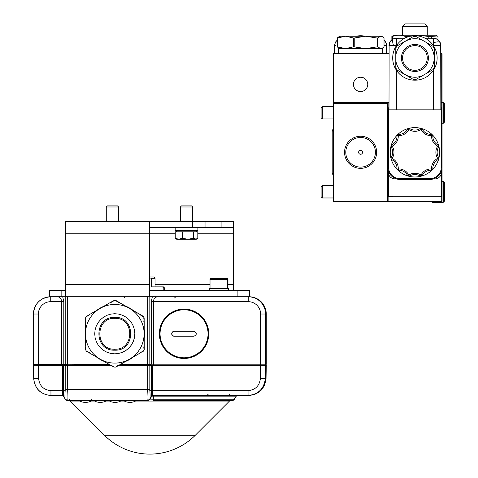 <?xml version="1.0" encoding="UTF-8"?>
<svg xmlns="http://www.w3.org/2000/svg" width="478" height="478" viewBox="0 0 478 478"><rect width="100%" height="100%" fill="white"/><g stroke="black" fill="none" stroke-linecap="round" stroke-linejoin="round"><path stroke-width="0.72" d="M115.867 300.471L143.275 316.299L115.843 300.471A33.317 33.317 -90 0 0 114.911 300.459L114.887 300.459A33.317 33.317 90 0 1 115.843 300.471M144.183 334.893A29.319 29.319 -90 0 0 144.207 333.775L144.231 349.603L144.207 333.775A29.319 29.319 -90 0 0 144.183 332.658M128.857 359.558A29.319 29.319 -90 0 0 129.544 359.169L115.843 367.08A33.317 33.317 90 0 1 114.887 367.098A33.317 33.317 -90 0 0 115.867 367.08L129.544 359.169A29.319 29.319 -90 0 0 130.225 358.769M85.568 318.42L85.568 319.053M85.568 319.651L85.568 320.284M85.568 320.893L85.568 321.533M130.225 308.788A29.319 29.319 -90 0 0 128.857 307.999M114.887 367.098L114.911 367.098A33.317 33.317 90 0 1 114.875 367.098L114.863 367.098A33.317 33.317 -90 0 0 115.819 367.08L116.184 366.871L115.819 367.08M144.213 349.603A33.317 33.317 90 0 1 143.251 351.258M143.251 316.299A33.317 33.317 90 0 1 144.213 317.954M143.275 351.258A33.317 33.317 -90 0 0 144.231 349.603M144.231 317.954A33.317 33.317 -90 0 0 143.275 316.299M115.819 300.471L116.184 300.686L115.819 300.471A33.317 33.317 -90 0 0 114.863 300.459A33.317 33.317 90 0 1 114.887 300.459L114.887 300.459M113.208 301.218L112.862 301.044L113.489 301.05L113.854 300.471A33.317 33.317 90 0 1 114.81 300.459L114.81 300.459A33.317 33.317 90 0 1 115.766 300.471M112.139 301.827L111.792 301.66L112.115 301.845L112.862 301.044M111.063 302.454L110.717 302.281L111.344 302.287L111.792 301.66M87.157 316.257L86.811 316.083L89.583 314.853L89.583 314.488L110.717 302.281M115.766 367.08A33.317 33.317 90 0 1 113.854 367.08L113.489 366.501L112.862 366.507L111.344 365.264L110.717 365.27L89.583 353.069L89.583 352.698L86.446 351.258A33.317 33.317 90 0 1 85.49 349.603L85.807 348.994L85.49 348.456L85.807 347.763L85.49 347.225L85.807 346.52L85.484 345.976L85.484 321.575L85.807 321.389L85.49 317.954A33.317 33.317 90 0 1 86.446 316.299L86.811 316.083M88.221 315.641L87.874 315.474M86.811 351.467L87.157 351.3M87.874 352.083L88.221 351.916M110.717 365.27L111.063 365.102M112.862 366.507L113.208 366.339M88.95 352.704L89.296 352.537M116.184 300.686L117.194 301.666L117.827 301.66L118.58 302.466L118.956 302.281L140.09 314.488L140.036 314.853L143.173 316.299A33.317 33.317 90 0 1 144.129 317.954L143.812 318.557L144.129 319.101L143.812 321.389L144.183 321.575L144.183 345.976L143.812 346.162L144.183 346.705L143.812 347.41L144.129 349.603A33.317 33.317 90 0 1 143.173 351.258L140.036 352.698L140.09 353.069L118.956 365.27L118.58 365.084L117.881 365.891L117.194 365.885L117.247 366.256L116.441 366.321L116.184 366.871M117.194 366.256L116.757 366.507M140.036 353.069L118.903 365.27M143.173 351.258L142.808 351.467M142.181 351.832L141.745 352.083M118.275 365.634L117.827 365.891M144.129 349.179L144.129 349.603M144.129 347.948L144.129 348.456M144.129 321.575L144.129 345.976M144.129 317.954L144.129 318.378M144.129 319.101L144.129 319.603M144.129 346.705L144.129 347.225M142.808 316.083L143.173 316.299M142.235 315.725L141.745 315.474M118.903 302.281L140.036 314.488M116.757 301.044L117.194 301.295M140.663 314.847L141.118 315.11M114.804 304.456A29.319 29.319 90 0 1 144.123 333.775A29.319 29.319 90 0 1 114.804 363.101L114.804 363.101A29.319 29.319 -90 0 0 129.466 308.382A29.319 29.319 -90 0 0 114.804 304.456L114.804 304.456A29.319 29.319 90 0 0 85.484 333.775A29.319 29.319 90 0 0 114.804 363.101A29.319 29.319 90 0 1 85.484 333.775A29.319 29.319 90 0 1 114.804 304.456M144.183 317.954A33.317 33.317 -90 0 0 143.227 316.299M143.227 351.258A33.317 33.317 -90 0 0 144.183 349.603M89.296 315.014L88.95 314.847M111.792 365.891L112.139 365.724M141.118 352.447L140.663 352.704M144.129 320.332L144.129 320.852M117.827 301.66L118.275 301.923M117.247 301.295L117.534 301.827M118.329 301.923L118.61 302.454M140.09 314.488L140.371 315.014M141.171 315.11L141.452 315.641M144.183 318.378L143.866 318.557L144.183 319.101M144.183 319.603L143.866 319.788L144.183 320.332M144.183 320.852L143.866 321.037L144.183 321.575M144.183 345.976L143.866 346.162L144.183 346.705M144.183 347.225L143.866 347.41L144.183 347.948M144.183 348.456L143.866 348.641L144.183 349.179M142.516 351.3L142.235 351.832M141.452 351.916L141.171 352.447M140.371 352.537L140.09 353.069M118.61 365.102L118.329 365.634M117.534 365.724L117.247 366.256M114.786 317.38C135.925 316.37 135.961 351.169 114.786 350.177C93.646 351.187 93.604 316.394 114.786 317.38L114.786 318.348C94.859 317.416 94.895 350.159 114.786 349.209C134.712 350.147 134.682 317.398 114.786 318.348M116.13 300.686L116.441 301.23M116.441 366.321L116.13 366.871M142.181 315.725L142.492 316.269M210.027 288.348L210.027 279.457A0.986 0.986 90 0 1 211.013 278.471L226.321 278.471A0.986 0.986 -90 0 1 227.307 279.457L210.027 279.457L211.013 278.471M227.97 288.348L227.97 279.457A0.986 0.986 -90 0 0 226.984 278.471L222.401 278.471M211.676 278.471L214.933 278.471M192.7 206.974L191.6 205.875L181.449 205.875L180.349 206.974L180.355 221.434L180.349 206.974L192.7 206.974L192.7 221.434L233.437 221.434L233.437 227.606L149.489 227.606M175.241 238.325L176.651 239.209L178.772 239.209L175.241 238.325L175.241 231.8L197.814 231.8L197.814 238.325L195.699 239.209L197.157 238.773M195.699 239.209L187.944 239.209L182.303 238.325L178.772 239.209L187.944 239.209L193.59 238.325L196.404 239.209M193.59 231.8L193.59 238.325M182.303 231.8L182.303 238.325M197.886 227.606L197.886 230.569L175.169 230.569L175.169 227.606L175.169 230.569M118.622 206.974L117.522 205.875L107.377 205.875L106.277 206.974L106.277 221.434L106.277 206.974L118.622 206.974L118.622 221.434M79.898 401.06L70.23 401.06L104.467 435.297L195.257 435.297L229.494 401.06L229.494 400.445M91.077 401.06L94.716 401.06M105.889 401.06L109.528 401.06M120.707 401.06L124.346 401.06M135.519 401.06L229.494 401.06M92.302 400.445L93.491 400.445M107.114 400.445L108.303 400.445M121.926 400.445L123.121 400.445M136.744 400.445L147.744 400.343C148.049 399.351 148.049 396.292 147.738 391.159L147.678 365.371L118.837 365.371M132.418 400.809L134.838 400.666L130.482 400.445L125.009 400.666L132.03 400.946M126.455 400.445L129.771 400.946L132.663 400.445M132.167 400.946L132.257 400.445L131.139 400.445L131.271 400.946M132.699 400.445L132.298 400.809M115.449 400.695L109.922 400.445L112.647 400.695L110.4 400.946L115.443 400.666M114.953 400.946L114.481 400.445M118.532 400.445L119.727 400.946L111.129 400.946M112.551 400.666L113.979 400.695L112.671 400.809M103.236 400.946L97.56 400.946M95.725 400.66A0.508 0.508 -90 0 0 96.18 400.946L95.725 400.66A0.382 0.382 -90 0 0 95.379 400.445L105.238 400.66A0.382 0.382 90 0 1 105.584 400.445M104.784 400.946A0.508 0.508 -90 0 0 105.238 400.66L104.802 400.946A0.508 0.508 -90 0 0 105.256 400.66L105.596 400.445A0.382 0.382 -90 0 0 105.256 400.66A0.508 0.508 -90 0 1 104.802 400.946L104.802 400.946M79.778 400.946L83.309 400.946L79.701 400.946L81.021 400.66A0.508 0.508 -90 0 0 81.475 400.946L83.232 400.946M79.246 400.66A0.508 0.508 -90 0 0 79.701 400.946L79.246 400.66A0.382 0.382 -90 0 0 78.9 400.445L79.778 400.66L78.9 400.445M81.475 400.946L80.674 400.445A0.382 0.382 -90 0 1 81.021 400.66L90.432 400.66L89.978 400.946M81.499 400.946A0.508 0.442 90 0 1 81.099 400.66A0.382 0.335 90 0 0 80.8 400.445L90.432 400.66M89.577 400.946L81.858 400.946M110.962 365.371L67.344 365.371L67.29 391.159C66.986 396.292 66.992 399.351 67.32 400.343L65.175 399.118C64.859 398.288 64.847 395.503 65.157 390.783L63.443 390.675L63.455 396.143L62.355 395.503L50.961 395.503C40.672 394.452 34.912 388.793 33.681 378.522L33.448 365.371L38.377 365.371L38.604 378.522L33.681 378.522C34.84 388.865 40.6 394.523 50.961 395.503L50.949 390.651C43.606 389.899 39.489 385.86 38.604 378.522M63.455 396.143L65.223 399.208L63.455 396.143L62.355 395.503L62.343 365.371L38.377 365.371L38.377 364.929L110.125 364.929L67.344 364.929L67.344 365.371L63.443 365.365L63.443 390.675L50.949 390.651M75.572 400.445L67.368 400.445A2.468 2.468 90 0 1 65.235 399.214A2.468 2.468 90 0 0 67.368 400.445L67.32 400.343M67.29 391.159L65.157 390.783M234.142 399.208L236.269 396.143A1.267 1.267 90 0 1 237.369 395.503L236.467 395.88L234.543 399.136C233.611 399.483 236.389 398.658 232.356 400.445L153.253 400.445L153.324 399.208L234.142 399.208L232.003 400.445L234.495 399.208A2.468 2.468 90 0 1 232.356 400.445M152.894 395.503L151.61 396.143L151.598 390.675L149.877 390.783C150.188 395.509 150.194 398.294 149.883 399.13L153.324 399.208L153.378 395.503L237.016 395.503L235.917 396.143L151.795 396.143L150.02 399.208L147.881 400.445M153.396 364.929L265.135 364.929A0.43 0.43 90 0 1 265.565 365.371L152.697 365.371L152.709 395.503L151.61 396.143L149.865 399.16L147.744 400.343M147.702 400.445A2.468 2.468 90 0 0 149.841 399.208A2.468 2.468 90 0 1 147.702 400.445L85.18 400.445M149.877 390.783L147.738 391.159M255.915 393.956L248.763 395.503C259.052 394.452 264.812 388.793 266.043 378.522L266.276 365.371A0.43 0.43 -90 0 0 265.846 364.929L265.135 364.929L265.846 364.929A0.43 0.43 -90 0 1 266.276 365.371L265.565 365.371L265.338 378.522C264.101 388.793 258.341 394.452 248.058 395.503L152.709 395.503L151.61 396.143L152.709 395.503M248.763 395.503L248.058 395.503L248.046 390.651C255.395 389.899 259.506 385.86 260.391 378.522L260.618 364.929L152.703 364.929L152.697 365.371L149.823 365.365L149.823 389.504L65.211 389.504L65.211 365.365A0.43 0.37 90 0 1 65.582 364.929L67.35 364.642L33.95 364.642A0.496 0.496 -90 0 1 33.46 364.146L33.46 314.022A17.286 17.286 90 0 1 50.74 296.742L248.984 296.742A17.286 17.286 -90 0 1 266.264 314.022L265.559 314.022L265.559 364.146L266.264 364.146L266.264 314.022A17.286 17.286 -90 0 0 248.984 296.742C259.482 297.764 265.242 303.524 266.264 314.022L266.264 364.146L265.774 364.642A0.496 0.496 -90 0 0 266.264 364.146M222.455 399.208L153.324 399.208M90.892 399.208L92.123 400.445L68.665 400.445L69.902 399.208M33.681 378.522L33.448 365.371A0.43 0.43 -90 0 1 33.878 364.929L62.343 364.929L62.343 365.371L63.443 365.365A0.43 0.37 90 0 1 63.813 364.929L65.582 364.929M133.29 357.024A29.63 29.63 90 0 1 125.863 361.314A29.63 29.63 90 0 0 133.272 357.036M103.583 361.153A29.63 29.63 90 0 1 96.873 357.281M85.484 337.217A29.63 29.63 90 0 1 85.484 330.34M133.272 310.521A29.63 29.63 90 0 0 125.875 306.249A29.63 29.63 90 0 1 133.29 310.533M144.237 329.467A29.63 29.63 90 0 1 144.237 338.089M96.873 310.276A29.63 29.63 90 0 1 103.583 306.398M144.237 329.503A29.63 29.63 90 0 1 144.237 338.048M149.489 276.989L153.814 276.989L155.045 278.22L151.436 278.22L151.436 286.866L163.44 286.866L164.677 288.097L163.823 288.097L163.823 290.57M149.489 277.987L151.436 278.22M155.045 278.22L155.045 286.866M162.502 286.866L163.823 288.097M171.704 333.775L172.427 335.526L174.171 336.249A2.468 2.468 90 0 1 171.71 333.775A2.468 2.468 90 0 1 174.177 331.308L172.427 332.031L171.704 333.775M208.755 333.775A24.689 24.689 90 0 1 184.066 358.47A24.689 24.689 90 0 1 159.365 333.775A24.689 24.689 90 0 1 184.054 309.087A24.689 24.689 90 0 1 208.755 333.775M184.054 309.78A23.996 23.996 -90 0 0 160.058 333.775A23.996 23.996 -90 0 0 184.054 357.777A23.996 23.996 -90 0 0 208.049 333.775A23.996 23.996 -90 0 0 184.054 309.78M174.171 336.249L193.925 336.249C197.109 334.6 197.109 332.957 193.925 331.308L174.171 331.308M208.749 333.775A24.689 24.689 90 0 1 184.054 358.47A24.689 24.689 90 0 1 159.365 333.775A24.689 24.689 90 0 1 184.054 309.087A24.689 24.689 90 0 1 208.749 333.775A24.689 24.689 90 0 1 184.054 358.47L184.066 358.47C169.057 357.006 160.829 348.773 159.365 333.775C160.829 318.778 169.057 310.551 184.054 309.087A24.689 24.689 90 0 1 208.749 333.775M51.451 296.742L50.74 296.742L50.734 301.678A12.344 12.344 -90 0 0 38.389 314.022L38.389 364.146L61.65 364.146L61.65 301.678C61.381 298.702 59.959 297.053 57.384 296.742L49.485 296.742L49.485 290.57L61.835 290.57L61.835 296.742M248.261 301.678L248.273 296.742A17.286 17.286 90 0 1 265.559 314.022L260.612 314.022A12.344 12.344 -90 0 0 248.261 301.678L153.39 301.678L153.39 364.146L260.612 364.146L260.612 314.022M157.68 296.742C155.093 297.053 153.665 298.702 153.39 301.678L151.251 301.678L152.345 296.742L237.142 296.742L237.142 290.57L149.489 290.57M149.823 296.742L149.823 364.146L151.251 364.146A0.496 0.424 90 0 1 150.827 364.642L120.098 364.642M109.623 364.642L64.859 364.929M62.702 296.742L63.789 301.678L63.789 364.146L61.65 364.146L61.656 364.642L34.691 364.642M265.559 364.146A0.496 0.496 -90 0 1 265.063 364.642A0.496 0.496 -90 0 0 265.559 364.146L260.612 364.146L260.612 364.929M228.711 290.57L228.711 288.348L209.286 288.348L209.286 290.57M237.142 290.57L249.486 290.57L249.486 296.742L237.142 296.742M65.54 290.57L61.835 290.57M233.437 290.57L233.437 227.606M65.54 296.742L65.54 221.434L192.7 221.434L192.7 227.606M205.044 221.434L205.044 227.606M149.489 221.434L149.489 296.742M367.761 84.397A7.158 7.158 0 0 0 360.597 77.233A7.158 7.158 0 0 0 353.439 84.397A7.158 7.158 0 0 0 360.597 91.555A7.158 7.158 0 0 0 367.761 84.397M440.847 53.53L441.72 53.53A0.364 0.364 0 0 1 442.084 53.895L442.084 102.549A0.364 0.364 0 0 1 441.72 102.913L440.847 102.913M388.996 102.913L333.799 102.913A0.364 0.364 0 0 1 333.441 102.549L333.441 53.895A0.364 0.364 0 0 1 333.799 53.53L388.996 53.53M402.578 57.975A12.344 12.344 0 0 1 414.922 45.631A12.344 12.344 0 0 1 427.266 57.975A12.344 12.344 0 0 1 414.922 70.32A12.344 12.344 0 0 1 402.578 57.975M428.413 57.975A13.492 13.492 0 0 0 414.922 44.484A13.492 13.492 0 0 0 401.43 57.975A13.492 13.492 0 0 0 414.922 71.467A13.492 13.492 0 0 0 428.413 57.975M433.086 69.579A2.378 2.378 0 0 0 434.275 67.523L433.086 69.579L426.394 73.445A19.257 19.257 0 0 0 426.394 42.506L422.582 40.301A19.257 19.257 0 0 0 395.79 55.771L395.79 67.906A2.378 2.378 0 0 0 396.489 69.591M395.79 60.174A19.257 19.257 0 0 0 422.582 75.644L415.89 79.509L413.512 79.509A2.378 2.378 0 0 0 415.322 79.742M434.275 48.427A2.378 2.378 0 0 0 433.086 46.372L434.275 48.427L434.275 67.523M395.79 55.771L395.79 48.045L396.979 45.984L413.512 36.442L415.89 36.442A2.378 2.378 0 0 0 414.079 36.203M396.979 45.984A2.378 2.378 0 0 0 395.868 47.436M413.159 79.306L396.979 69.961L395.79 67.906M422.582 75.644L426.394 73.445M432.739 46.169L426.394 42.506M422.582 40.301L416.236 36.639M396.979 69.961L397.678 70.368M415.89 79.509L416.236 79.306M434.275 68.892A22.221 22.221 0 0 0 414.701 35.754A22.221 22.221 0 0 0 395.79 69.274A22.221 22.221 0 0 0 434.275 68.892M389.313 43.48L390.675 40.929L392.289 39.471L394.959 38.365L396.405 38.222L396.405 38.784M435.589 38.539L438.141 39.901L439.599 41.514L440.704 44.185L440.847 45.631L440.286 45.631M439.599 45.631L436.277 45.631M388.996 109.826L389.14 44.185L390.675 40.929L393.567 38.784L395.676 38.258L404.741 38.222M396.405 39.471L396.405 42.793M425.103 38.222L434.167 38.258L436.277 38.784L439.168 40.929L440.704 44.185L440.847 109.826M393.567 45.631A7.409 2.647 -112.5 0 1 393.567 38.784A7.409 7.409 0 0 0 388.996 45.631L396.405 45.691M433.438 38.222L433.438 45.631L440.847 45.631A7.409 7.409 0 0 0 433.438 38.222M388.052 196.589L387.76 167.109A12.344 12.344 0 0 0 400.104 179.459L429.734 179.459A12.344 12.344 0 0 0 442.084 167.109L442.084 109.826L387.76 109.826L387.76 167.109A12.344 12.344 0 0 0 400.104 179.459L400.104 178.718A11.603 11.603 0 0 1 388.5 167.109L388.5 108.59L387.76 108.59L387.76 107.998L388.996 107.747M398.915 196.936L400.958 196.936M400.785 196.739L398.873 196.739M398.102 196.739L399.022 196.936M401.311 196.739L402.082 196.936M440.847 107.849L441.343 107.849L441.343 167.109A11.603 11.603 0 0 1 429.734 178.718L429.734 179.459A12.344 12.344 0 0 0 442.084 167.109L442.084 195.998A0.741 0.741 0 0 1 441.343 196.739L388.5 196.739A0.741 0.741 0 0 1 387.76 195.998L387.76 201.316A0.364 0.364 0 0 0 388.124 201.68L441.72 201.573L441.72 196.846L416.147 196.846M399.136 196.739L398.772 196.739M399.399 196.739L400.092 196.739M401.054 196.739L401.412 196.739M431.586 168.758L432.883 169.236A24.689 24.689 0 0 1 431.861 170.258A9.877 9.877 0 0 0 422.008 175.946A24.689 24.689 0 0 1 420.61 176.322A9.877 9.877 0 0 0 409.228 176.322A24.689 24.689 0 0 1 407.836 175.946A9.877 9.877 0 0 0 397.977 170.258A24.689 24.689 0 0 1 396.961 169.236A9.877 9.877 0 0 0 391.267 159.383A24.689 24.689 0 0 1 390.896 157.985A9.877 9.877 0 0 0 390.896 146.603A24.689 24.689 0 0 1 391.267 145.21L392.33 146.095A23.428 23.428 0 0 0 392.259 146.37L390.896 146.603A24.689 24.689 0 0 0 390.896 157.985L392.259 158.224A23.428 23.428 0 0 0 392.33 158.493L391.267 159.383A24.689 24.689 0 0 0 396.961 169.236L398.258 168.758A23.428 23.428 0 0 0 398.455 168.961L397.977 170.258A24.689 24.689 0 0 0 407.836 175.946L408.72 174.888A23.428 23.428 0 0 0 408.995 174.96L409.228 176.322A24.689 24.689 0 0 0 420.61 176.322L420.849 174.96A23.428 23.428 0 0 0 421.124 174.888L422.008 175.946A24.689 24.689 0 0 0 431.861 170.258L431.389 168.961A23.428 23.428 0 0 0 431.586 168.758A11.143 11.143 0 0 1 437.513 158.493L438.577 159.383A9.877 9.877 0 0 0 432.883 169.236A24.689 24.689 0 0 0 438.947 157.985L437.585 158.224A11.143 11.143 0 0 1 437.585 146.37A23.428 23.428 0 0 0 437.513 146.095A11.143 11.143 0 0 1 431.586 135.83A23.428 23.428 0 0 0 431.389 135.632A11.143 11.143 0 0 1 421.124 129.705A23.428 23.428 0 0 0 420.849 129.628A11.143 11.143 0 0 1 408.995 129.628A23.428 23.428 0 0 0 408.72 129.705A11.143 11.143 0 0 1 398.455 135.632A23.428 23.428 0 0 0 398.258 135.83A11.143 11.143 0 0 1 392.33 146.095M398.258 135.83L396.961 135.352A24.689 24.689 0 0 0 391.267 145.21A9.877 9.877 0 0 0 396.961 135.352A24.689 24.689 0 0 1 397.977 134.336A9.877 9.877 0 0 0 407.836 128.642A24.689 24.689 0 0 1 409.228 128.271A9.877 9.877 0 0 0 420.61 128.271A24.689 24.689 0 0 1 422.008 128.642A9.877 9.877 0 0 0 431.861 134.336A24.689 24.689 0 0 1 432.883 135.352A9.877 9.877 0 0 0 438.577 145.21A24.689 24.689 0 0 1 438.947 146.603A9.877 9.877 0 0 0 438.947 157.985A24.689 24.689 0 0 0 438.947 146.603L437.585 146.37M432.883 135.352A24.689 24.689 0 0 1 438.577 145.21A9.877 9.877 0 0 1 432.883 135.352L431.586 135.83M438.577 145.21L437.513 146.095M421.124 129.705L422.008 128.642A24.689 24.689 0 0 1 431.861 134.336L431.389 135.632M408.995 129.628L409.228 128.271A24.689 24.689 0 0 1 420.61 128.271L420.849 129.628M398.455 135.632L397.977 134.336A24.689 24.689 0 0 1 407.836 128.642L408.72 129.705M396.328 178.862A6.913 6.913 0 0 1 388.5 173.878L388.5 195.998L441.343 195.998L441.343 173.878A6.913 6.913 0 0 1 433.516 178.862M441.343 173.878L441.529 171.124M440.847 107.747L441.72 107.747L441.72 103.021L442.084 103.272A0.364 0.364 0 0 0 441.72 102.913A0.364 0.364 0 0 1 442.084 103.272L442.084 109.826M414.229 196.816L413.757 196.739M415.997 196.936L415.591 196.816L416.26 196.739M387.76 109.826L387.76 108.59A0.741 0.741 0 0 1 388.5 107.849L388.996 107.849M388.351 170.885L388.5 173.878M442.084 108.59A0.741 0.741 0 0 0 441.343 107.849A0.741 0.741 0 0 1 442.084 108.59L440.847 108.59M441.529 171.148L441.588 172.044M388.315 172.946L388.255 172.056M432.208 201.68L432.208 202.296L443.315 202.296L444.552 201.059L444.552 182.542L443.315 181.305L443.315 202.296M322.327 197.976L322.327 185.631L321.096 186.862L321.096 196.739L322.327 197.976L333.441 197.976M444.552 112.79L444.552 122.051L443.315 123.282L443.315 102.298L444.552 103.529L444.552 112.79M322.327 118.962L322.327 106.618L321.096 107.849L321.096 117.725L322.327 118.962L333.441 118.962M441.343 196.739L441.343 195.998L442.084 195.998L442.084 201.316A0.364 0.364 0 0 1 441.72 201.68L388.124 201.68A0.364 0.364 0 0 1 387.76 201.316L388.124 201.573L388.124 196.637M388.996 103.021L388.124 102.913A0.364 0.364 0 0 0 387.76 103.272L387.76 108.59A0.741 0.741 0 0 1 388.5 107.849L388.5 108.59L388.996 108.59M360.597 168.346A16.049 16.049 0 0 1 344.548 152.297A16.049 16.049 0 0 1 360.597 136.248A16.049 16.049 0 0 1 376.652 152.297A16.049 16.049 0 0 1 360.597 168.346M360.597 137.479A14.812 14.812 0 0 1 375.415 152.297A14.812 14.812 0 0 1 360.597 167.109A14.812 14.812 0 0 1 345.785 152.297A14.812 14.812 0 0 1 360.597 137.479M362.575 152.297A1.978 1.978 0 0 0 360.597 150.319A1.978 1.978 0 0 0 358.625 152.297A1.978 1.978 0 0 0 360.597 154.269A1.978 1.978 0 0 0 362.575 152.297M387.401 201.68A0.364 0.364 0 0 0 387.76 201.316A0.364 0.364 0 0 1 387.401 201.68L387.76 201.316L387.401 201.316L387.401 103.272L333.799 103.272L333.799 201.316L387.401 201.316L387.401 201.68L333.799 201.68A0.364 0.364 0 0 1 333.441 201.316L333.441 103.272A0.364 0.364 0 0 1 333.799 102.913L387.401 102.913L387.76 103.272A0.364 0.364 0 0 0 387.401 102.913A0.364 0.364 0 0 1 387.76 103.272L387.401 102.913M365.282 36.244A22.221 22.221 0 0 0 355.967 36.244M335.944 45.631L334.696 45.631L334.839 44.185L335.574 42.136L337.175 40.098M384.862 40.929A7.409 7.409 0 0 0 384.025 40.062L385.985 42.793L386.547 45.631L384.025 45.631M386.547 53.53L386.547 45.631A7.409 7.409 0 0 0 386.23 43.486M335.018 43.48L335.263 42.793A7.409 7.409 0 0 0 334.696 45.631L334.696 53.53M335.263 45.631L334.696 45.631L334.875 44.024M335.604 42.07L335.789 41.759M386.23 43.48L386.23 43.48A7.409 7.409 0 0 0 385.985 42.799M405.045 23.9L424.799 23.9L427.266 26.368L402.578 26.368L405.045 23.9L402.578 26.368L402.578 35.014L402.578 26.368M393.932 35.187L435.906 35.187M394.242 35.014L391.864 36.436L392.575 36.436C396.74 34.792 400.928 34.792 405.141 36.436L408.971 36.436L418.591 35.187L428.204 36.436L431.323 36.436L431.323 38.222M388.996 45.631L389.869 42.136L391.864 39.776L391.864 36.436M392.575 36.436L392.575 39.286M437.979 41.885L437.979 36.436L437.245 35.964L431.323 36.436M428.204 38.222L428.204 36.436M405.141 38.019L405.141 36.436M382.263 36.639L380.93 36.244M380.93 48.589L382.263 48.2M339.613 48.589L337.175 46.808L345.498 48.589L353.69 46.808L365.676 48.589L377.518 46.808L380.775 48.589L382.436 48.105L384.025 46.808L384.025 38.025L382.436 36.734L380.775 36.244L382.436 36.734M377.118 46.808L377.118 38.025L377.518 38.025L377.518 46.808M337.175 46.808L337.175 38.025L339.613 36.244L345.498 36.244L337.307 38.025L337.307 46.808M353.69 46.808L353.69 38.025L345.498 36.244L365.676 36.244L354.228 38.025L354.228 46.808M353.69 38.025L354.228 38.025M377.118 38.025L365.676 36.244L380.775 36.244L377.518 38.025M382.699 53.53L382.699 48.589L338.502 48.589L338.502 53.53M437.979 39.776L439.975 42.136L440.812 44.908A7.409 7.409 0 0 1 440.847 45.631M440.83 45.081L440.841 45.422M389.032 44.902L389.17 44.024M389.558 42.799L391.709 39.901M114.786 353.84L118.699 353.451L122.464 352.31L125.929 350.458L128.97 347.966L131.468 344.925L133.32 341.453L134.461 337.689L134.844 333.775L134.461 329.862L133.32 326.098L131.468 322.632L128.97 319.591L125.929 317.099L122.464 315.241L118.699 314.1L114.786 313.717L110.872 314.1L107.108 315.241L103.636 317.099L100.601 319.591L98.104 322.632L96.251 326.098L95.11 329.862L94.722 333.775L95.11 337.689L96.251 341.453L98.104 344.925L100.601 347.966L103.636 350.458L107.108 352.31L110.872 353.451L114.786 353.84M114.786 350.177L114.786 349.209M113.83 400.445L113.698 400.946M103.541 400.946L103.14 400.445M96.192 400.445L96.592 400.946M65.157 390.777L65.211 389.504M149.823 389.504L149.877 390.777M149.453 364.929A0.43 0.37 90 0 1 149.823 365.365L147.678 365.371L147.684 364.929L151.227 364.929A0.43 0.37 90 0 1 151.598 365.365L151.598 390.663L152.703 390.663M260.391 378.522L266.043 378.755M151.598 390.663L248.046 390.651M63.443 390.675L62.343 390.663M235.917 396.143L237.016 395.503M260.618 364.929L263.808 364.929L264.113 365.371L263.808 364.929L265.135 364.929M63.789 301.678L50.734 301.678M67.344 296.742L67.344 364.146L108.769 364.146M120.952 364.146L147.678 364.146L147.678 296.742M64.219 364.642A0.496 0.43 90 0 1 63.789 364.146L65.211 364.146L65.211 296.742M153.396 364.642L153.39 364.146L151.251 364.146L151.251 301.678M38.389 314.022L33.46 314.022L33.46 364.146L38.389 364.146L38.389 364.929L33.448 365.371M65.635 364.642A0.496 0.43 90 0 1 65.211 364.146L67.344 364.146L67.344 364.642M147.684 364.642L147.678 364.146L149.823 364.146A0.496 0.424 90 0 1 149.393 364.642M248.273 296.742A17.286 17.286 90 0 1 265.559 314.022M33.46 314.022A17.286 17.286 90 0 1 50.74 296.742C40.242 297.764 34.482 303.524 33.46 314.022M152.046 364.642L152.046 364.146M33.46 364.146A0.496 0.496 -90 0 0 33.95 364.642L33.46 364.146M65.54 233.778L175.241 233.778M197.814 233.778L233.437 233.778M233.437 284.392L227.97 284.392M210.027 284.392L155.045 284.392M149.489 284.392L65.54 284.392M221.093 227.606L221.093 221.434M440.847 102.549L441.72 102.549L441.72 53.895L440.847 53.895M388.996 53.895L333.799 53.895L333.799 102.549L388.996 102.549M441.72 53.53L442.084 53.895M442.084 102.549L441.72 103.021L440.847 103.021M333.441 53.895L333.799 53.53M333.441 103.272L333.799 103.272L333.799 102.549L333.441 102.549M433.438 42.793A7.409 2.647 -22.5 0 1 440.286 42.793M433.438 109.826L433.438 70.26M396.405 70.26L396.405 109.826M396.441 45.631L396.405 38.222A7.409 7.409 0 0 0 393.567 38.784M429.734 178.718L400.104 178.718M387.76 167.109L388.5 167.109M441.343 167.109L442.084 167.109M421.124 174.888A11.143 11.143 0 0 1 431.389 168.961M392.259 146.37A11.143 11.143 0 0 1 392.259 158.224M392.33 158.493A11.143 11.143 0 0 1 398.258 168.758M398.455 168.961A11.143 11.143 0 0 1 408.72 174.888M408.995 174.96A11.143 11.143 0 0 1 420.849 174.96M430.971 170.216A9.877 9.877 0 0 0 422.008 175.946M398.873 170.216A9.877 9.877 0 0 0 397.977 170.258M414.922 174.518A9.877 9.877 0 0 0 409.228 176.322M415.191 196.739L415.591 196.739M413.948 196.739L415.334 196.936M387.76 195.998A0.741 0.741 0 0 0 388.5 196.739L388.5 195.998L387.76 195.998M388.124 102.913A0.364 0.364 0 0 0 387.76 103.272L388.124 103.021L388.124 107.956M413.87 196.846L402.225 196.846M397.953 196.846L387.76 196.589M442.084 201.316L441.72 201.68A0.364 0.364 0 0 0 442.084 201.316M333.799 201.68L333.441 201.316M335.263 42.793A7.409 2.647 22.5 0 1 337.175 41.897M227.307 288.348L227.307 279.457L226.321 278.471M227.97 279.457L226.984 278.471M176.651 230.569L176.651 231.8L176.651 230.569M196.404 230.569L196.404 231.8M181.449 205.875L180.349 206.974M176.651 239.209L175.91 238.785M107.377 205.875L106.277 206.974M104.467 435.297A64.195 64.195 0 0 0 195.257 435.297M70.23 401.06L70.23 400.445M65.199 399.154C66.149 399.512 63.257 398.574 67.368 400.445M229.159 394.272L230.396 395.503M236.269 396.143L235.947 396.704M149.889 399.13L151.287 396.704M264.716 384.874L264.358 385.674M261.072 390.359L260.683 390.741M266.043 378.522L266.276 365.371L265.846 364.929M208.175 394.272L206.938 395.503M236.682 395.706L237.369 395.503M62.343 364.929L63.813 364.929M151.227 364.929L152.703 364.929M164.677 290.57L164.677 288.097M125.17 297.973L123.933 296.742M174.554 297.973L175.79 296.742M123.264 400.445A12.344 12.344 0 0 0 136.6 400.445M79.677 400.946A12.344 12.344 0 0 0 92.152 400.445M78.822 400.445A12.344 12.344 0 0 0 79.282 400.725M93.634 400.445A12.344 12.344 0 0 0 106.97 400.445M108.452 400.445A12.344 12.344 0 0 0 121.782 400.445M228.048 288.348L228.048 290.57M442.084 181.305L443.315 181.305M322.327 185.631L333.441 185.631M442.084 123.282L443.315 123.282M442.084 102.298L443.315 102.298M322.327 106.618L333.441 106.618M333.441 128.839L332.204 131.474M332.198 131.528L332.21 173.454M333.441 175.755L332.204 173.281L332.204 135.286M333.208 129.03L332.808 129.478M332.21 131.133L332.204 136.702M385.985 42.787A7.409 7.409 0 0 0 385.674 42.142M385.674 42.136A7.409 7.409 0 0 0 384.868 40.935M427.266 35.014L427.266 26.368L427.266 35.014M435.601 35.014L437.245 35.964M424.799 23.9L427.266 26.368M381.587 48.589L382.436 48.105M440.531 43.48A7.409 7.409 0 0 0 440.286 42.799"/></g></svg>
